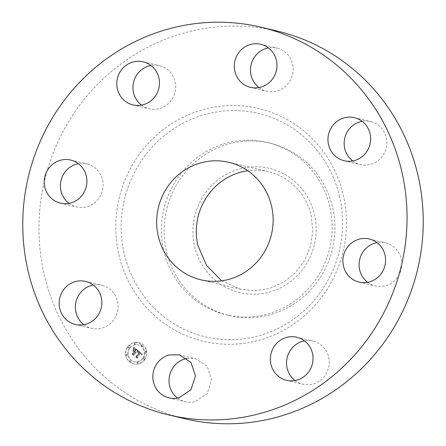<?xml version="1.0" encoding="UTF-8"?>
<svg xmlns="http://www.w3.org/2000/svg" width="446" height="446" viewBox="0 0 446 446"><rect width="100%" height="100%" fill="white"/><g stroke="black" fill="none" stroke-linecap="round" stroke-linejoin="round"><path stroke-width="0.33" stroke-dasharray="2.23 1.67" d="M177.558 398.1A22.144 21.302 -76.6 0 0 185.246 401.729A22.144 21.302 -76.6 0 0 195.303 401.59L207.089 393.617L211.711 379.892L207.195 366.294L195.476 358.645L186.974 358.433M277.117 31.036A199.273 191.741 -76.6 0 0 44.171 274.318A199.273 191.741 -76.6 0 0 185.073 418.805M295.085 380.538A22.144 21.302 -76.6 0 0 302.773 384.168A22.144 21.302 -76.6 0 0 326.071 373.882A22.144 21.302 -76.6 0 0 312.997 341.084A22.144 21.302 -76.6 0 0 304.501 340.872M367.627 282.307A22.144 21.302 -76.6 0 0 375.315 285.942A22.144 21.302 -76.6 0 0 401.194 258.909A22.144 21.302 -76.6 0 0 385.539 242.858A22.144 21.302 -76.6 0 0 377.037 242.646M352.691 160.956A22.144 21.302 -76.6 0 0 354.302 162.065A22.144 21.302 -76.6 0 0 360.379 164.591A22.144 21.302 -76.6 0 0 385.182 151.233A22.144 21.302 -76.6 0 0 376.68 124.033A22.144 21.302 -76.6 0 0 370.604 121.502A22.144 21.302 -76.6 0 0 362.102 121.295M259.026 87.567A22.144 21.302 -76.6 0 0 266.714 91.196A22.144 21.302 -76.6 0 0 276.771 91.062A22.144 21.302 -76.6 0 0 293.178 69.364A22.144 21.302 -76.6 0 0 276.944 48.112A22.144 21.302 -76.6 0 0 268.442 47.9M141.499 105.128A22.144 21.302 -76.6 0 0 149.193 108.763A22.144 21.302 -76.6 0 0 172.485 98.471A22.144 21.302 -76.6 0 0 159.417 65.674A22.144 21.302 -76.6 0 0 150.915 65.462M68.963 203.354A22.144 21.302 -76.6 0 0 76.651 206.989A22.144 21.302 -76.6 0 0 102.53 179.955A22.144 21.302 -76.6 0 0 86.875 163.899A22.144 21.302 -76.6 0 0 78.373 163.693M83.898 324.705A22.144 21.302 -76.6 0 0 85.509 325.814A22.144 21.302 -76.6 0 0 91.586 328.34A22.144 21.302 -76.6 0 0 116.389 314.982A22.144 21.302 -76.6 0 0 107.887 287.782A22.144 21.302 -76.6 0 0 101.811 285.256A22.144 21.302 -76.6 0 0 93.309 285.044M144.671 359.805A10.96 10.548 -76.6 0 0 138.845 342.595A10.96 10.548 -76.6 0 0 127.957 346.715A10.96 10.548 -76.6 0 0 133.783 363.925A10.96 10.548 -76.6 0 0 144.671 359.805M221.668 280.824L240.606 289.259L255.368 290.742L270.075 288.306L283.773 282.106L295.575 272.545L304.702 260.252L310.567 246.019L312.785 230.777L311.219 215.518A60.4 58.119 -76.6 0 0 268.509 171.721A60.4 58.119 -76.6 0 0 247.798 170.746M144.493 359.766A10.96 10.548 103.4 0 1 133.61 363.88A10.96 10.548 103.4 0 1 127.785 346.67L132.663 342.952L138.673 342.556L146.121 349.447L144.493 359.766M210.172 187.075A63.889 61.476 103.4 0 1 297.276 183.791A63.889 61.476 103.4 0 1 298.943 273.905A63.889 61.476 103.4 0 1 211.833 277.189A63.889 61.476 103.4 0 1 210.172 187.075M329.85 206.688A88.564 85.219 -76.6 0 0 267.221 142.469A88.564 85.219 -76.6 0 0 163.693 250.596A88.564 85.219 -76.6 0 0 226.317 314.815A88.564 85.219 -76.6 0 0 329.85 206.688M142.72 358.378A8.636 8.307 103.4 0 1 134.146 361.622A8.636 8.307 103.4 0 1 129.557 348.058A8.636 8.307 103.4 0 1 138.132 344.819A8.636 8.307 103.4 0 1 142.72 358.378M142.43 345.784A0.663 0.641 103.4 0 1 141.772 346.035A0.663 0.641 103.4 0 1 141.415 344.987A0.663 0.641 103.4 0 1 142.079 344.741A0.663 0.641 103.4 0 1 142.43 345.784M129.178 347.763A0.663 0.641 103.4 0 1 128.515 348.014A0.663 0.641 103.4 0 1 128.164 346.971A0.663 0.641 103.4 0 1 128.822 346.72A0.663 0.641 103.4 0 1 129.178 347.763M135.456 343.938A0.663 0.641 103.4 0 1 134.792 344.189A0.663 0.641 103.4 0 1 134.441 343.147A0.663 0.641 103.4 0 1 135.099 342.896A0.663 0.641 103.4 0 1 135.456 343.938M130.862 361.45A0.663 0.641 103.4 0 1 130.199 361.7A0.663 0.641 103.4 0 1 129.847 360.658A0.663 0.641 103.4 0 1 130.505 360.407A0.663 0.641 103.4 0 1 130.862 361.45M127.272 355.016A0.663 0.641 103.4 0 1 126.614 355.267A0.663 0.641 103.4 0 1 126.263 354.224A0.663 0.641 103.4 0 1 126.92 353.973A0.663 0.641 103.4 0 1 127.272 355.016M143.105 358.673A0.663 0.641 103.4 0 1 143.763 358.428A0.663 0.641 103.4 0 1 144.114 359.47A0.663 0.641 103.4 0 1 143.456 359.716A0.663 0.641 103.4 0 1 143.105 358.673M145.006 351.42A0.663 0.641 103.4 0 1 145.664 351.175A0.663 0.641 103.4 0 1 146.015 352.217A0.663 0.641 103.4 0 1 145.357 352.463A0.663 0.641 103.4 0 1 145.006 351.42M136.822 362.498A0.663 0.641 103.4 0 1 137.485 362.252A0.663 0.641 103.4 0 1 137.836 363.295A0.663 0.641 103.4 0 1 137.178 363.54A0.663 0.641 103.4 0 1 136.822 362.498M229.088 315.473A88.564 85.219 103.4 0 0 311.068 289.482A88.564 85.219 -76.6 0 0 332.621 207.345A88.564 85.219 103.4 0 0 269.997 143.127A88.564 85.219 103.4 0 0 188.011 169.118A88.564 85.219 -76.6 0 0 166.464 251.254A88.564 85.219 103.4 0 0 229.088 315.473L226.317 314.815M129.73 348.103A8.636 8.307 -76.6 0 0 134.318 361.661A8.636 8.307 -76.6 0 0 142.898 358.417A8.636 8.307 -76.6 0 0 138.31 344.858A8.636 8.307 -76.6 0 0 129.73 348.103M141.594 345.031A0.663 0.641 -76.6 0 0 141.945 346.074A0.663 0.641 -76.6 0 0 142.608 345.823A0.663 0.641 -76.6 0 0 142.252 344.78A0.663 0.641 -76.6 0 0 141.594 345.031M128.342 347.01A0.663 0.641 -76.6 0 0 128.693 348.053A0.663 0.641 -76.6 0 0 129.351 347.808A0.663 0.641 -76.6 0 0 129 346.759A0.663 0.641 -76.6 0 0 128.342 347.01M134.62 343.186A0.663 0.641 -76.6 0 0 134.971 344.228A0.663 0.641 -76.6 0 0 135.629 343.978A0.663 0.641 -76.6 0 0 135.277 342.935A0.663 0.641 -76.6 0 0 134.62 343.186M130.026 360.697A0.663 0.641 -76.6 0 0 130.377 361.739A0.663 0.641 -76.6 0 0 131.035 361.489A0.663 0.641 -76.6 0 0 130.684 360.446A0.663 0.641 -76.6 0 0 130.026 360.697M126.435 354.263A0.663 0.641 -76.6 0 0 126.792 355.306A0.663 0.641 -76.6 0 0 127.45 355.061A0.663 0.641 -76.6 0 0 127.099 354.012A0.663 0.641 -76.6 0 0 126.435 354.263M144.292 359.509A0.663 0.641 -76.6 0 0 143.935 358.467A0.663 0.641 -76.6 0 0 143.278 358.718A0.663 0.641 -76.6 0 0 143.629 359.76A0.663 0.641 -76.6 0 0 144.292 359.509M146.193 352.256A0.663 0.641 -76.6 0 0 145.842 351.214A0.663 0.641 -76.6 0 0 145.179 351.465A0.663 0.641 -76.6 0 0 145.535 352.507A0.663 0.641 -76.6 0 0 146.193 352.256M138.015 363.334A0.663 0.641 -76.6 0 0 137.658 362.291A0.663 0.641 -76.6 0 0 137 362.542A0.663 0.641 -76.6 0 0 137.351 363.585A0.663 0.641 -76.6 0 0 138.015 363.334M138.249 350.64L137.92 352.212L138.829 351.827L139.804 352.401L136.783 356.588L136.047 356.666L137.714 357.976L137.535 357.123L140.345 353.316L140.975 353.918L140.964 354.76L141.137 353.996L140.557 353.026L141.421 353.868L141.187 354.877L142.597 354.102L138.07 350.595L142.419 354.063L141.014 354.832L141.27 353.901L140.384 352.987L140.908 353.823L140.172 353.271L137.357 357.084L137.535 357.932L135.868 356.622L136.61 356.544L139.631 352.357L138.723 351.794L137.747 352.173L138.07 350.595M137.842 350.701L137.663 352.273L137.97 350.824L137.663 350.656L137.368 352.189L137.663 350.656M138.371 352.061L139.325 352.513L136.482 356.371L135.372 356.633L137.396 358.06L135.645 356.688L136.571 356.488L139.325 352.334L138.199 352.017L139.342 352.452L136.392 356.443L135.472 356.644L137.061 358.054L135.194 356.594L136.309 356.326L139.146 352.474L138.199 352.017M137.914 350.372L134.123 347.406L133.872 349.023L134.993 348.75L136.454 349.731L135.132 351.526L136.075 349.77L135.077 349.017L134.268 348.973L135.907 349.803L134.815 351.281L134.268 350.846L134.157 349.742L132.975 351.348L134.056 351.192L134.893 351.849L133.471 353.778L132.635 353.907L134.424 355.311L134.196 354.347L135.417 352.702L135.874 353.288L135.623 352.418L136.181 353.21L135.863 352.1L137.056 350.484L137.914 350.372L136.877 350.439L135.684 352.056L136.008 353.165L135.45 352.379L135.696 353.243L135.238 352.663L134.023 354.308L134.252 355.272L132.456 353.868L133.293 353.734L134.72 351.805L133.884 351.153L132.796 351.303L133.984 349.703L134.09 350.807L134.642 351.236L135.735 349.759L134.19 348.883L135.902 349.725L134.954 351.481L136.281 349.692L134.742 348.688L133.7 348.978L133.945 347.362L137.736 350.333M133.672 347.423L133.465 349.107L133.728 348.66L133.789 347.406L133.499 347.378L133.287 349.067L133.499 347.378M133.794 349.67L132.395 351.281L133.616 349.625M133.594 351.337L134.341 351.922L133.131 353.561L131.871 353.895L133.984 355.551L132.155 353.951L133.187 353.678L134.508 351.888L133.778 351.314L134.335 351.849L133.014 353.639L131.977 353.907L133.978 355.479L131.698 353.851L132.958 353.522L134.168 351.883L133.415 351.292M138.622 352.1L138.282 352.028M138.706 352.123L138.366 352.039M138.907 352.056L138.561 351.95M138.817 352.017L138.483 351.944M118.881 254.577A119.623 115.101 -76.6 0 0 257.81 340.566A119.623 115.101 -76.6 0 0 343.308 195.264A119.623 115.101 -76.6 0 0 204.38 109.276A119.623 115.101 -76.6 0 0 118.881 254.577M339.601 196.653A114.806 110.469 -76.6 0 0 206.269 114.126A114.806 110.469 -76.6 0 0 124.211 253.573A114.806 110.469 -76.6 0 0 257.543 336.106A114.806 110.469 -76.6 0 0 339.601 196.653M169.056 397.888L185.246 401.729M179.286 354.804L195.476 358.645M240.606 289.259L200.956 279.848M268.509 171.721L228.854 162.311M286.583 380.327L302.773 384.168M296.807 337.237L312.997 341.084M359.125 282.101L375.315 285.942M369.349 239.011L385.539 242.858M344.189 160.744L360.379 164.591M354.414 117.66L370.604 121.502M260.754 44.271L276.944 48.112M250.524 87.355L266.714 91.196M143.227 61.832L159.417 65.674M133.003 104.916L149.193 108.763M70.685 160.058L86.875 163.899M60.461 203.142L76.651 206.989M85.621 281.409L101.811 285.256M75.396 324.498L91.586 328.34M269.997 143.127L267.221 142.469"/><path stroke-width="0.67" d="M169.229 354.938A22.144 21.302 -76.6 0 0 152.822 376.636A22.144 21.302 -76.6 0 0 169.056 397.888A22.144 21.302 -76.6 0 0 179.119 397.748L190.899 389.776L195.521 376.05L191.005 362.453L179.286 354.804L169.229 354.938M186.974 358.433L185.419 358.785A22.144 21.302 -76.6 0 0 169.458 376.073A22.144 21.302 -76.6 0 0 177.558 398.1M401.829 171.682A199.273 191.741 -76.6 0 0 260.927 27.195A199.273 191.741 -76.6 0 0 27.981 270.477A199.273 191.741 -76.6 0 0 168.883 414.964A199.273 191.741 -76.6 0 0 401.829 171.682M158.246 236.051A60.4 58.119 -76.6 0 0 200.956 279.848A60.4 58.119 -76.6 0 0 271.564 206.108A60.4 58.119 -76.6 0 0 228.854 162.311A60.4 58.119 -76.6 0 0 158.246 236.051M273.515 347.529A22.144 21.302 -76.6 0 0 286.583 380.327A22.144 21.302 -76.6 0 0 309.881 370.035A22.144 21.302 -76.6 0 0 296.807 337.237A22.144 21.302 -76.6 0 0 273.515 347.529M343.47 266.045A22.144 21.302 -76.6 0 0 359.125 282.101A22.144 21.302 -76.6 0 0 385.01 255.067A22.144 21.302 -76.6 0 0 369.349 239.011A22.144 21.302 -76.6 0 0 343.47 266.045M338.113 158.219A22.144 21.302 -76.6 0 0 344.189 160.744A22.144 21.302 -76.6 0 0 368.993 147.392A22.144 21.302 -76.6 0 0 360.491 120.186A22.144 21.302 -76.6 0 0 354.414 117.66A22.144 21.302 -76.6 0 0 329.611 131.018A22.144 21.302 -76.6 0 0 338.113 158.219M260.581 87.215A22.144 21.302 -76.6 0 0 276.988 65.523A22.144 21.302 -76.6 0 0 260.754 44.271A22.144 21.302 -76.6 0 0 250.697 44.41A22.144 21.302 -76.6 0 0 234.289 66.108A22.144 21.302 -76.6 0 0 250.524 87.355A22.144 21.302 -76.6 0 0 260.581 87.215M156.295 94.63A22.144 21.302 -76.6 0 0 143.227 61.832A22.144 21.302 -76.6 0 0 119.929 72.118A22.144 21.302 -76.6 0 0 133.003 104.916A22.144 21.302 -76.6 0 0 156.295 94.63M86.346 176.114A22.144 21.302 -76.6 0 0 70.685 160.058A22.144 21.302 -76.6 0 0 44.806 187.091A22.144 21.302 -76.6 0 0 60.461 203.142A22.144 21.302 -76.6 0 0 86.346 176.114M91.698 283.935A22.144 21.302 -76.6 0 0 85.621 281.409A22.144 21.302 -76.6 0 0 60.818 294.767A22.144 21.302 -76.6 0 0 69.32 321.967A22.144 21.302 -76.6 0 0 75.396 324.498A22.144 21.302 -76.6 0 0 100.199 311.141A22.144 21.302 -76.6 0 0 91.698 283.935M168.883 414.964L185.073 418.805A199.273 191.741 -76.6 0 0 418.019 175.523A199.273 191.741 -76.6 0 0 277.117 31.036L260.927 27.195M304.501 340.872A22.144 21.302 -76.6 0 0 289.705 351.37A22.144 21.302 -76.6 0 0 295.085 380.538M377.037 242.646A22.144 21.302 -76.6 0 0 359.654 269.886A22.144 21.302 -76.6 0 0 367.627 282.307M362.102 121.295A22.144 21.302 -76.6 0 0 344.764 138.126A22.144 21.302 -76.6 0 0 352.691 160.956M268.442 47.9A22.144 21.302 -76.6 0 0 266.881 48.252A22.144 21.302 -76.6 0 0 250.925 65.54A22.144 21.302 -76.6 0 0 259.026 87.567M150.915 65.462A22.144 21.302 -76.6 0 0 136.119 75.965A22.144 21.302 -76.6 0 0 141.499 105.128M78.373 163.693A22.144 21.302 -76.6 0 0 60.991 190.933A22.144 21.302 -76.6 0 0 68.963 203.354M93.309 285.044A22.144 21.302 -76.6 0 0 75.971 301.875A22.144 21.302 -76.6 0 0 83.898 324.705M247.798 170.746A60.4 58.119 -76.6 0 0 197.896 245.462L206.559 265.493L221.668 280.824"/></g></svg>
